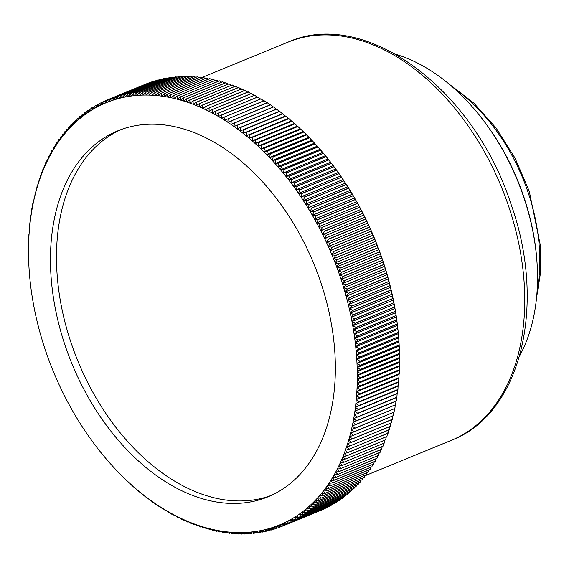 <?xml version="1.0" encoding="UTF-8"?>
<svg xmlns="http://www.w3.org/2000/svg" width="569" height="569" viewBox="0 0 569 569"><rect width="100%" height="100%" fill="white"/><g stroke="black" fill="none" stroke-linecap="round" stroke-linejoin="round"><path stroke-width="0.85" d="M271.036 495.499A197.799 130.863 67.7 0 1 71.438 343.875A197.799 130.863 67.7 0 1 120.806 129.668M320.404 281.292A197.799 130.863 67.7 0 1 268.042 496.801A197.799 130.863 67.7 0 1 65.407 346.35A197.799 130.863 67.7 0 1 117.762 130.849A197.799 130.863 67.7 0 1 320.404 281.292M383.862 264.436L383.286 262.089A228.233 150.998 -112.3 0 0 383.278 262.074L382.503 260.317A230.402 152.435 -112.3 0 0 382.468 260.218L381.884 257.921A228.233 150.998 67.7 0 1 382.233 258.952A228.233 150.998 67.7 0 1 383.278 262.074L341.066 279.407L344.658 280.531A230.402 152.435 67.7 0 1 344.686 280.631L383.89 264.535A230.402 152.435 -112.3 0 0 383.862 264.436L344.658 280.531M112.114 465.627L112.129 465.641A228.233 150.998 -112.3 0 0 114.902 468.643A228.233 150.998 -112.3 0 0 117.712 471.601L117.726 471.616A228.233 150.998 -112.3 0 0 120.55 474.503A228.233 150.998 -112.3 0 0 123.423 477.348A228.233 150.998 -112.3 0 0 126.311 480.122A228.233 150.998 -112.3 0 0 129.234 482.839L129.248 482.853A228.233 150.998 -112.3 0 0 132.172 485.492A228.233 150.998 -112.3 0 0 135.138 488.081A228.233 150.998 -112.3 0 0 138.125 490.606A228.233 150.998 -112.3 0 0 141.133 493.067A228.233 150.998 -112.3 0 0 144.156 495.457A228.233 150.998 -112.3 0 0 147.2 497.783L147.215 497.79A228.233 150.998 -112.3 0 0 150.266 500.037L150.28 500.044A228.233 150.998 -112.3 0 0 153.338 502.221L153.353 502.235A228.233 150.998 -112.3 0 0 156.432 504.34A228.233 150.998 -112.3 0 0 159.54 506.382L159.555 506.389A228.233 150.998 -112.3 0 0 162.656 508.352A228.233 150.998 -112.3 0 0 165.785 510.251A228.233 150.998 -112.3 0 0 168.922 512.079L168.936 512.086A228.233 150.998 -112.3 0 0 172.073 513.828A228.233 150.998 -112.3 0 0 175.231 515.507L175.245 515.514A228.233 150.998 -112.3 0 0 178.396 517.107L178.41 517.114A228.233 150.998 -112.3 0 0 181.561 518.629L181.575 518.636A228.233 150.998 -112.3 0 0 184.733 520.08L184.747 520.087A228.233 150.998 -112.3 0 0 187.912 521.453A228.233 150.998 -112.3 0 0 191.084 522.747L191.099 522.755A228.233 150.998 -112.3 0 0 194.264 523.964A228.233 150.998 -112.3 0 0 197.443 525.102A228.233 150.998 -112.3 0 0 200.615 526.161L200.637 526.161A228.233 150.998 -112.3 0 0 203.794 527.136A228.233 150.998 -112.3 0 0 206.96 528.039A228.233 150.998 -112.3 0 0 210.125 528.857A228.233 150.998 -112.3 0 0 213.283 529.597L213.297 529.597A228.233 150.998 -112.3 0 0 216.433 530.251L216.448 530.258A228.233 150.998 -112.3 0 0 219.57 530.827L219.584 530.834A228.233 150.998 -112.3 0 0 222.707 531.325L222.721 531.332A228.233 150.998 -112.3 0 0 225.822 531.745A228.233 150.998 -112.3 0 0 228.93 532.079L228.944 532.079A228.233 150.998 -112.3 0 0 232.024 532.328L232.038 532.328A228.233 150.998 -112.3 0 0 235.104 532.499A228.233 150.998 -112.3 0 0 238.169 532.584L238.183 532.584A228.233 150.998 -112.3 0 0 241.213 532.591A228.233 150.998 -112.3 0 0 244.243 532.52A228.233 150.998 -112.3 0 0 247.252 532.364A228.233 150.998 -112.3 0 0 250.239 532.122A228.233 150.998 -112.3 0 0 253.212 531.802L253.226 531.802A228.233 150.998 -112.3 0 0 256.157 531.403A228.233 150.998 -112.3 0 0 259.08 530.92A228.233 150.998 -112.3 0 0 261.975 530.358A228.233 150.998 -112.3 0 0 264.841 529.711L264.855 529.711A228.233 150.998 -112.3 0 0 267.686 528.985L267.7 528.985A228.233 150.998 -112.3 0 0 270.503 528.181L270.517 528.174A228.233 150.998 -112.3 0 0 273.291 527.292A228.233 150.998 -112.3 0 0 276.05 526.325L276.065 526.325A228.233 150.998 -112.3 0 0 278.774 525.279A228.233 150.998 -112.3 0 0 281.47 524.156A228.233 150.998 -112.3 0 0 284.13 522.954A228.233 150.998 -112.3 0 0 286.755 521.673L286.769 521.666A228.233 150.998 -112.3 0 0 289.351 520.315L289.358 520.308A228.233 150.998 -112.3 0 0 291.904 518.878L291.918 518.871A228.233 150.998 -112.3 0 0 294.422 517.37A228.233 150.998 -112.3 0 0 296.904 515.777A228.233 150.998 -112.3 0 0 299.344 514.113L299.358 514.106A228.233 150.998 -112.3 0 0 301.748 512.377A228.233 150.998 -112.3 0 0 304.109 510.564L304.123 510.557A228.233 150.998 -112.3 0 0 306.428 508.679L306.442 508.665A228.233 150.998 -112.3 0 0 308.704 506.716L308.718 506.709A228.233 150.998 -112.3 0 0 310.937 504.689L310.951 504.675A228.233 150.998 -112.3 0 0 313.128 502.583A228.233 150.998 -112.3 0 0 315.276 500.407L315.283 500.4A228.233 150.998 -112.3 0 0 317.374 498.167L317.381 498.152A228.233 150.998 -112.3 0 0 319.429 495.855A228.233 150.998 -112.3 0 0 321.435 493.472A228.233 150.998 -112.3 0 0 323.391 491.026A228.233 150.998 -112.3 0 0 325.297 488.515L325.312 488.501A228.233 150.998 -112.3 0 0 327.161 485.933A228.233 150.998 -112.3 0 0 328.967 483.294L328.974 483.28A228.233 150.998 -112.3 0 0 330.724 480.585L330.731 480.57A228.233 150.998 -112.3 0 0 332.431 477.818A228.233 150.998 -112.3 0 0 334.088 474.987L334.095 474.973A228.233 150.998 -112.3 0 0 335.689 472.092L335.696 472.085A228.233 150.998 -112.3 0 0 337.239 469.148A228.233 150.998 -112.3 0 0 338.733 466.139L338.74 466.125A228.233 150.998 -112.3 0 0 340.17 463.074L340.177 463.059A228.233 150.998 -112.3 0 0 341.556 459.951L341.564 459.937A228.233 150.998 -112.3 0 0 342.887 456.779A228.233 150.998 -112.3 0 0 344.16 453.55L344.167 453.536A228.233 150.998 -112.3 0 0 345.376 450.271A228.233 150.998 -112.3 0 0 346.535 446.942L346.542 446.921A228.233 150.998 -112.3 0 0 347.638 443.557L347.645 443.543A228.233 150.998 -112.3 0 0 348.683 440.129A228.233 150.998 -112.3 0 0 349.672 436.651A228.233 150.998 -112.3 0 0 350.596 433.13A228.233 150.998 -112.3 0 0 351.464 429.559A228.233 150.998 -112.3 0 0 352.275 425.953L352.282 425.932A228.233 150.998 -112.3 0 0 353.022 422.298L353.029 422.283A228.233 150.998 -112.3 0 0 353.712 418.606L353.719 418.585A228.233 150.998 -112.3 0 0 354.345 414.872A228.233 150.998 -112.3 0 0 354.914 411.103L354.914 411.081A228.233 150.998 -112.3 0 0 355.426 407.297L355.426 407.276A228.233 150.998 -112.3 0 0 355.874 403.457L355.874 403.435A228.233 150.998 -112.3 0 0 356.258 399.58L356.258 399.559A228.233 150.998 -112.3 0 0 356.585 395.675A228.233 150.998 -112.3 0 0 356.848 391.735L356.855 391.714A228.233 150.998 -112.3 0 0 357.055 387.766L357.055 387.752A228.233 150.998 -112.3 0 0 357.197 383.776L357.197 383.755A228.233 150.998 -112.3 0 0 357.282 379.751A228.233 150.998 -112.3 0 0 357.296 375.711L357.296 375.689A228.233 150.998 -112.3 0 0 357.254 371.642A228.233 150.998 -112.3 0 0 357.154 367.553A228.233 150.998 -112.3 0 0 356.991 363.442L356.991 363.42A228.233 150.998 -112.3 0 0 356.763 359.316L356.763 359.295A228.233 150.998 -112.3 0 0 356.478 355.17A228.233 150.998 -112.3 0 0 356.13 351.009A228.233 150.998 -112.3 0 0 355.717 346.834L355.717 346.813A228.233 150.998 -112.3 0 0 355.248 342.645L355.248 342.623A228.233 150.998 -112.3 0 0 354.722 338.448L354.715 338.427A228.233 150.998 -112.3 0 0 354.124 334.238L354.124 334.223A228.233 150.998 -112.3 0 0 353.477 330.027L353.47 330.006A228.233 150.998 -112.3 0 0 352.766 325.802L352.759 325.788A228.233 150.998 -112.3 0 0 351.991 321.577L351.991 321.563A228.233 150.998 -112.3 0 0 351.165 317.353L351.158 317.331A228.233 150.998 -112.3 0 0 350.269 313.121L350.269 313.099A228.233 150.998 -112.3 0 0 349.323 308.896L349.316 308.875A228.233 150.998 -112.3 0 0 348.313 304.664L348.313 304.643A228.233 150.998 -112.3 0 0 347.254 300.439L347.246 300.425A228.233 150.998 -112.3 0 0 346.13 296.221L346.123 296.2A228.233 150.998 -112.3 0 0 344.949 292.011A228.233 150.998 -112.3 0 0 343.712 287.807L343.704 287.786A228.233 150.998 -112.3 0 0 342.417 283.611L342.41 283.59A228.233 150.998 -112.3 0 0 341.066 279.429A228.233 150.998 -112.3 0 0 339.665 275.261A228.233 150.998 -112.3 0 0 338.206 271.1A228.233 150.998 -112.3 0 0 336.692 266.961L336.684 266.946A228.233 150.998 -112.3 0 0 335.127 262.842L335.12 262.821A228.233 150.998 -112.3 0 0 333.505 258.739L333.498 258.717A228.233 150.998 -112.3 0 0 331.827 254.656L331.819 254.635A228.233 150.998 -112.3 0 0 330.105 250.595L330.098 250.573A228.233 150.998 -112.3 0 0 328.327 246.555A228.233 150.998 -112.3 0 0 326.499 242.543A228.233 150.998 -112.3 0 0 324.622 238.56A228.233 150.998 -112.3 0 0 322.701 234.599L322.687 234.584A228.233 150.998 -112.3 0 0 320.724 230.673L320.717 230.658A228.233 150.998 -112.3 0 0 318.704 226.775L318.69 226.761A228.233 150.998 -112.3 0 0 316.634 222.913L316.62 222.899A228.233 150.998 -112.3 0 0 314.515 219.086L314.508 219.065A228.233 150.998 -112.3 0 0 312.353 215.288L312.345 215.274A228.233 150.998 -112.3 0 0 310.148 211.533A228.233 150.998 -112.3 0 0 307.9 207.813L307.886 207.799A228.233 150.998 -112.3 0 0 305.61 204.136L305.596 204.115A228.233 150.998 -112.3 0 0 303.27 200.494L303.263 200.48A228.233 150.998 -112.3 0 0 300.894 196.895L300.887 196.881A228.233 150.998 -112.3 0 0 298.476 193.346L298.469 193.332A228.233 150.998 -112.3 0 0 296.022 189.84A228.233 150.998 -112.3 0 0 293.526 186.376L293.519 186.362A228.233 150.998 -112.3 0 0 290.994 182.962L290.987 182.948A228.233 150.998 -112.3 0 0 288.426 179.598A228.233 150.998 -112.3 0 0 285.823 176.283A228.233 150.998 -112.3 0 0 283.184 173.019A228.233 150.998 -112.3 0 0 280.51 169.811A228.233 150.998 -112.3 0 0 277.807 166.653L277.793 166.639A228.233 150.998 -112.3 0 0 275.069 163.552L275.055 163.538A228.233 150.998 -112.3 0 0 272.302 160.508A228.233 150.998 -112.3 0 0 269.507 157.513A228.233 150.998 -112.3 0 0 266.676 154.583L266.662 154.576A228.233 150.998 -112.3 0 0 263.824 151.717L263.81 151.703A228.233 150.998 -112.3 0 0 260.943 148.907L260.929 148.893A228.233 150.998 -112.3 0 0 258.034 146.155A228.233 150.998 -112.3 0 0 255.104 143.473A228.233 150.998 -112.3 0 0 252.152 140.849L252.138 140.842A228.233 150.998 -112.3 0 0 249.179 138.295L249.165 138.281A228.233 150.998 -112.3 0 0 246.185 135.799L246.171 135.792A228.233 150.998 -112.3 0 0 243.162 133.374L243.148 133.366A228.233 150.998 -112.3 0 0 240.132 131.019A228.233 150.998 -112.3 0 0 237.074 128.729A228.233 150.998 -112.3 0 0 234.008 126.51A228.233 150.998 -112.3 0 0 230.922 124.362A228.233 150.998 -112.3 0 0 227.82 122.278A228.233 150.998 -112.3 0 0 224.712 120.272L224.698 120.265A228.233 150.998 -112.3 0 0 221.59 118.338L221.576 118.331A228.233 150.998 -112.3 0 0 218.453 116.474L218.439 116.467A228.233 150.998 -112.3 0 0 215.31 114.689A228.233 150.998 -112.3 0 0 212.159 112.975L212.145 112.968A228.233 150.998 -112.3 0 0 208.994 111.332L208.979 111.325A228.233 150.998 -112.3 0 0 205.829 109.767L205.814 109.76A228.233 150.998 -112.3 0 0 202.664 108.281L202.642 108.274A228.233 150.998 -112.3 0 0 199.484 106.872A228.233 150.998 -112.3 0 0 196.312 105.542A228.233 150.998 -112.3 0 0 193.133 104.283L193.119 104.276A228.233 150.998 -112.3 0 0 189.954 103.11A228.233 150.998 -112.3 0 0 186.774 102.007A228.233 150.998 -112.3 0 0 183.602 100.99L183.588 100.983A228.233 150.998 -112.3 0 0 180.43 100.052L180.416 100.044A228.233 150.998 -112.3 0 0 177.265 99.191L177.251 99.191A228.233 150.998 -112.3 0 0 174.1 98.416L174.086 98.409A228.233 150.998 -112.3 0 0 170.949 97.712A228.233 150.998 -112.3 0 0 167.805 97.1L167.791 97.093A228.233 150.998 -112.3 0 0 164.669 96.559A228.233 150.998 -112.3 0 0 161.539 96.104A228.233 150.998 -112.3 0 0 158.431 95.727A228.233 150.998 -112.3 0 0 155.33 95.436L155.316 95.436A228.233 150.998 -112.3 0 0 152.243 95.222A228.233 150.998 -112.3 0 0 149.17 95.094L149.156 95.094A228.233 150.998 -112.3 0 0 146.112 95.051L146.098 95.051A228.233 150.998 -112.3 0 0 143.075 95.08A228.233 150.998 -112.3 0 0 140.059 95.201A228.233 150.998 -112.3 0 0 137.058 95.393L137.044 95.4A228.233 150.998 -112.3 0 0 134.078 95.677A228.233 150.998 -112.3 0 0 131.119 96.033L131.105 96.04A228.233 150.998 -112.3 0 0 128.189 96.474L128.174 96.481A228.233 150.998 -112.3 0 0 125.28 97L125.265 97A228.233 150.998 -112.3 0 0 122.392 97.605L122.378 97.605A228.233 150.998 -112.3 0 0 119.54 98.288A228.233 150.998 -112.3 0 0 116.709 99.056L116.695 99.063A228.233 150.998 -112.3 0 0 113.907 99.902A228.233 150.998 -112.3 0 0 111.133 100.827A228.233 150.998 -112.3 0 0 108.387 101.83L108.38 101.837A228.233 150.998 -112.3 0 0 105.678 102.918L105.67 102.925A228.233 150.998 -112.3 0 0 103.003 104.084A228.233 150.998 -112.3 0 0 100.357 105.322A228.233 150.998 -112.3 0 0 97.747 106.645L97.74 106.652A228.233 150.998 -112.3 0 0 95.172 108.039A228.233 150.998 -112.3 0 0 92.64 109.518A228.233 150.998 -112.3 0 0 90.137 111.069L90.13 111.076A228.233 150.998 -112.3 0 0 87.676 112.69A228.233 150.998 -112.3 0 0 85.258 114.39A228.233 150.998 -112.3 0 0 82.875 116.168A228.233 150.998 -112.3 0 0 80.535 118.018L80.521 118.025A228.233 150.998 -112.3 0 0 78.23 119.945A228.233 150.998 -112.3 0 0 75.976 121.937A228.233 150.998 -112.3 0 0 73.764 124.006A228.233 150.998 -112.3 0 0 71.602 126.14A228.233 150.998 -112.3 0 0 69.475 128.352L69.468 128.359A228.233 150.998 -112.3 0 0 67.398 130.628L67.391 130.642A228.233 150.998 -112.3 0 0 65.371 132.975L65.364 132.99A228.233 150.998 -112.3 0 0 63.387 135.386A228.233 150.998 -112.3 0 0 61.459 137.869A228.233 150.998 -112.3 0 0 59.574 140.415L59.56 140.429A228.233 150.998 -112.3 0 0 57.739 143.025L57.732 143.039A228.233 150.998 -112.3 0 0 55.954 145.7A228.233 150.998 -112.3 0 0 54.219 148.438L54.211 148.452A228.233 150.998 -112.3 0 0 52.54 151.24A228.233 150.998 -112.3 0 0 50.911 154.099L50.904 154.114A228.233 150.998 -112.3 0 0 49.339 157.023L49.332 157.037A228.233 150.998 -112.3 0 0 47.817 159.996L47.81 160.01A228.233 150.998 -112.3 0 0 46.345 163.033L46.345 163.047A228.233 150.998 -112.3 0 0 44.937 166.127L44.93 166.141A228.233 150.998 -112.3 0 0 43.578 169.278A228.233 150.998 -112.3 0 0 42.277 172.478A228.233 150.998 -112.3 0 0 41.032 175.729L41.025 175.75A228.233 150.998 -112.3 0 0 39.844 179.036L39.837 179.05A228.233 150.998 -112.3 0 0 38.713 182.393L38.706 182.407A228.233 150.998 -112.3 0 0 37.639 185.8A228.233 150.998 -112.3 0 0 36.622 189.249A228.233 150.998 -112.3 0 0 35.669 192.756L35.662 192.77A228.233 150.998 -112.3 0 0 34.766 196.298A228.233 150.998 -112.3 0 0 33.927 199.89A228.233 150.998 -112.3 0 0 33.151 203.517A228.233 150.998 -112.3 0 0 32.426 207.194L32.426 207.208A228.233 150.998 -112.3 0 0 31.772 210.907A228.233 150.998 -112.3 0 0 31.167 214.655L31.167 214.677A228.233 150.998 -112.3 0 0 30.634 218.446A228.233 150.998 -112.3 0 0 30.15 222.266L30.15 222.287A228.233 150.998 -112.3 0 0 29.73 226.128A228.233 150.998 -112.3 0 0 29.375 230.018L29.375 230.04A228.233 150.998 -112.3 0 0 29.083 233.937L29.076 233.959A228.233 150.998 -112.3 0 0 28.848 237.892L28.848 237.913A228.233 150.998 -112.3 0 0 28.67 241.875L28.67 241.889A228.233 150.998 -112.3 0 0 28.564 245.879L28.564 245.9A228.233 150.998 -112.3 0 0 28.507 249.912L28.507 249.933A228.233 150.998 -112.3 0 0 28.521 253.973A228.233 150.998 -112.3 0 0 28.592 258.049L28.592 258.07A228.233 150.998 -112.3 0 0 28.727 262.153A228.233 150.998 -112.3 0 0 28.855 265.047A228.233 150.998 -112.3 0 0 28.919 266.271L28.927 266.285A228.233 150.998 -112.3 0 0 29.175 270.403L29.183 270.424A228.233 150.998 -112.3 0 0 29.496 274.557L29.496 274.578A228.233 150.998 -112.3 0 0 29.873 278.725A228.233 150.998 -112.3 0 0 30.313 282.907L30.321 282.928A228.233 150.998 -112.3 0 0 30.818 287.103L30.818 287.117A228.233 150.998 -112.3 0 0 31.373 291.307L31.38 291.321A228.233 150.998 -112.3 0 0 31.999 295.517A228.233 150.998 -112.3 0 0 32.682 299.735L32.682 299.749A228.233 150.998 -112.3 0 0 33.422 303.953L33.422 303.974A228.233 150.998 -112.3 0 0 34.218 308.185A228.233 150.998 -112.3 0 0 35.079 312.409L35.086 312.431A228.233 150.998 -112.3 0 0 36.003 316.641A228.233 150.998 -112.3 0 0 36.978 320.866A228.233 150.998 -112.3 0 0 38.016 325.098A228.233 150.998 -112.3 0 0 39.112 329.316L39.112 329.337A228.233 150.998 -112.3 0 0 40.264 333.534A228.233 150.998 -112.3 0 0 41.473 337.744L41.473 337.758A228.233 150.998 -112.3 0 0 42.732 341.941L42.739 341.962A228.233 150.998 -112.3 0 0 44.055 346.13L44.062 346.151A228.233 150.998 -112.3 0 0 45.435 350.305L45.442 350.326A228.233 150.998 -112.3 0 0 45.79 351.358A228.233 150.998 -112.3 0 0 46.864 354.473A228.233 150.998 -112.3 0 0 48.351 358.619L48.358 358.634A228.233 150.998 -112.3 0 0 49.894 362.752L49.901 362.766A228.233 150.998 -112.3 0 0 51.487 366.863L51.495 366.884A228.233 150.998 -112.3 0 0 53.13 370.952L53.145 370.974A228.233 150.998 -112.3 0 0 54.83 375.028A228.233 150.998 -112.3 0 0 56.587 379.075L56.594 379.096A228.233 150.998 -112.3 0 0 58.387 383.101A228.233 150.998 -112.3 0 0 60.236 387.098L60.25 387.119A228.233 150.998 -112.3 0 0 62.142 391.074L62.149 391.088A228.233 150.998 -112.3 0 0 64.091 395.014A228.233 150.998 -112.3 0 0 66.089 398.926L66.096 398.947A228.233 150.998 -112.3 0 0 68.138 402.809A228.233 150.998 -112.3 0 0 70.229 406.65A228.233 150.998 -112.3 0 0 72.363 410.462L72.377 410.484A228.233 150.998 -112.3 0 0 74.546 414.239L74.56 414.26A228.233 150.998 -112.3 0 0 76.779 417.98L76.787 417.995A228.233 150.998 -112.3 0 0 79.048 421.679L79.063 421.7A228.233 150.998 -112.3 0 0 81.36 425.342L81.374 425.356A228.233 150.998 -112.3 0 0 83.721 428.955L83.728 428.976A228.233 150.998 -112.3 0 0 86.111 432.532L86.125 432.547A228.233 150.998 -112.3 0 0 88.551 436.06A228.233 150.998 -112.3 0 0 91.026 439.545A228.233 150.998 -112.3 0 0 93.536 442.988L93.551 443.002A228.233 150.998 -112.3 0 0 96.09 446.373A228.233 150.998 -112.3 0 0 98.679 449.716A228.233 150.998 -112.3 0 0 101.296 453.002L101.31 453.016A228.233 150.998 -112.3 0 0 103.956 456.238L103.963 456.253A228.233 150.998 -112.3 0 0 106.645 459.425A228.233 150.998 -112.3 0 0 109.362 462.554L109.376 462.569A228.233 150.998 -112.3 0 0 110.486 463.813A228.233 150.998 -112.3 0 0 112.114 465.627L111.503 464.951A230.402 152.435 67.7 0 1 111.439 464.88L110.486 463.813M471.168 105.528L471.886 106.339A182.585 120.799 67.7 0 1 523.644 196.305A182.585 120.799 67.7 0 1 537.186 265.36L537.243 266.441A184.761 122.235 -112.3 0 0 523.537 196.568A184.761 122.235 -112.3 0 0 471.168 105.528A184.761 122.235 -112.3 0 0 395.924 54.361M519.682 355.725A184.761 122.235 -112.3 0 0 537.243 266.441M117.712 471.601L117.122 471.047A230.402 152.435 67.7 0 1 117.05 470.976L114.298 468.031A230.402 152.435 67.7 0 1 114.227 467.953L112.129 465.641M129.234 482.839L128.701 482.505A230.402 152.435 67.7 0 1 128.63 482.441L125.763 479.731A230.402 152.435 67.7 0 1 125.692 479.667L122.854 476.9A230.402 152.435 67.7 0 1 122.79 476.829L119.974 473.998A230.402 152.435 67.7 0 1 119.91 473.934L117.726 471.616M147.2 497.783L146.781 497.783A230.402 152.435 67.7 0 1 146.702 497.726L143.715 495.407A230.402 152.435 67.7 0 1 143.644 495.35L140.671 492.96A230.402 152.435 67.7 0 1 140.593 492.896L137.641 490.442A230.402 152.435 67.7 0 1 137.57 490.386L134.64 487.861A230.402 152.435 67.7 0 1 134.569 487.804L131.659 485.215A230.402 152.435 67.7 0 1 131.588 485.151L129.248 482.853M150.266 500.037L149.86 500.094A230.402 152.435 67.7 0 1 149.789 500.037L147.215 497.79M153.338 502.221L152.961 502.335A230.402 152.435 67.7 0 1 152.883 502.285L150.28 500.044M156.077 504.504L156.447 504.347L156.077 504.504A230.402 152.435 67.7 0 1 155.998 504.454L153.353 502.235M159.612 506.438L159.206 506.602A230.402 152.435 67.7 0 1 159.128 506.552L156.447 504.347M162.784 508.451L162.343 508.629A230.402 152.435 67.7 0 1 162.272 508.579L159.555 506.389M165.963 510.386L165.501 510.578A230.402 152.435 67.7 0 1 165.423 510.535L162.67 508.359L162.343 508.629M169.164 512.256L168.666 512.463A230.402 152.435 67.7 0 1 168.588 512.413L165.799 510.258L165.501 510.578M172.371 514.049L171.838 514.262A230.402 152.435 67.7 0 1 171.76 514.22L168.936 512.086M175.586 515.763L175.017 515.991A230.402 152.435 67.7 0 1 174.946 515.955L172.087 513.835L171.838 514.262M178.808 517.399L178.211 517.648A230.402 152.435 67.7 0 1 178.133 517.612L175.245 515.514M182.044 518.964L181.404 519.227A230.402 152.435 67.7 0 1 181.326 519.191L178.41 517.114M185.281 520.45L184.605 520.727A230.402 152.435 67.7 0 1 184.534 520.692L181.575 518.636M188.524 521.858L187.813 522.15A230.402 152.435 67.7 0 1 187.734 522.114L184.747 520.087M191.767 523.181L191.02 523.494A230.402 152.435 67.7 0 1 190.942 523.459L187.926 521.46L187.813 522.15M195.018 524.433L194.228 524.76A230.402 152.435 67.7 0 1 194.15 524.732L191.099 522.755M198.261 525.607L197.436 525.948A230.402 152.435 67.7 0 1 197.358 525.92L194.278 523.971L194.228 524.76M201.511 526.695L200.644 527.05A230.402 152.435 67.7 0 1 200.565 527.029L197.457 525.102L197.436 525.948M204.762 527.705L203.844 528.082A230.402 152.435 67.7 0 1 203.773 528.053L200.637 526.161M208.005 528.637L207.052 529.028A230.402 152.435 67.7 0 1 206.974 529.006L203.809 527.143L203.844 528.082M211.248 529.483L210.246 529.895A230.402 152.435 67.7 0 1 210.167 529.874L206.974 528.039L207.052 529.028M214.485 530.244L213.439 530.678A230.402 152.435 67.7 0 1 213.361 530.664L210.139 528.857L210.246 529.895M217.721 530.934L216.618 531.382A230.402 152.435 67.7 0 1 216.54 531.368L213.297 529.597M220.943 531.531L219.798 532.008A230.402 152.435 67.7 0 1 219.719 531.994L216.448 530.258M224.158 532.051L222.963 532.548A230.402 152.435 67.7 0 1 222.884 532.534L219.584 530.834M227.365 532.492L226.113 533.004A230.402 152.435 67.7 0 1 226.042 532.997L222.721 531.332M230.566 532.847L229.257 533.381A230.402 152.435 67.7 0 1 229.186 533.373L225.836 531.745L226.113 533.004M233.752 533.117L232.387 533.679A230.402 152.435 67.7 0 1 232.316 533.672L228.944 532.079M236.932 533.302L235.509 533.886A230.402 152.435 67.7 0 1 235.431 533.886L232.038 532.328M240.09 533.409L238.61 534.021A230.402 152.435 67.7 0 1 238.532 534.014L235.118 532.499L235.509 533.886M243.233 533.43L241.69 534.063A230.402 152.435 67.7 0 1 241.619 534.063L238.183 532.584M246.37 533.366L244.755 534.028A230.402 152.435 67.7 0 1 244.684 534.028L241.228 532.591L241.69 534.063M249.485 533.224L247.807 533.914A230.402 152.435 67.7 0 1 247.735 533.914L244.257 532.52L244.755 534.028M252.579 532.989L250.829 533.708A230.402 152.435 67.7 0 1 250.758 533.715L247.266 532.364L247.807 533.914M255.659 532.676L253.838 533.43A230.402 152.435 67.7 0 1 253.767 533.438L250.253 532.122L250.829 533.708M258.717 532.285L256.825 533.061A230.402 152.435 67.7 0 1 256.754 533.075L253.226 531.802M261.761 531.802L259.784 532.612A230.402 152.435 67.7 0 1 259.713 532.627L256.171 531.403L256.825 533.061M264.777 531.24L262.722 532.086A230.402 152.435 67.7 0 1 262.65 532.1L259.087 530.92L259.784 532.612M267.771 530.593L265.631 531.474A230.402 152.435 67.7 0 1 265.567 531.489L261.989 530.351L262.722 532.086M270.744 529.867L268.518 530.785A230.402 152.435 67.7 0 1 268.447 530.799L264.855 529.711M273.696 529.056L271.377 530.009A230.402 152.435 67.7 0 1 271.306 530.024L267.7 528.985M276.619 528.16L274.201 529.149A230.402 152.435 67.7 0 1 274.137 529.17L270.517 528.174M279.521 527.179L277.003 528.217A230.402 152.435 67.7 0 1 276.932 528.238L273.305 527.292L274.201 529.149M282.395 526.119L279.77 527.2A230.402 152.435 67.7 0 1 279.699 527.228L276.065 526.325M321.705 510.002A230.402 152.435 -112.3 0 1 321.641 510.03L282.437 526.133A230.402 152.435 67.7 0 0 282.501 526.105L321.755 509.924M324.408 508.828A230.402 152.435 -112.3 0 1 324.344 508.857L285.14 524.959A230.402 152.435 67.7 0 0 285.204 524.931L324.529 508.622M327.075 507.576A230.402 152.435 -112.3 0 1 327.011 507.605L287.814 523.7A230.402 152.435 67.7 0 0 287.878 523.672L327.267 507.249M329.707 506.239A230.402 152.435 -112.3 0 1 329.65 506.275L290.446 522.37A230.402 152.435 67.7 0 0 290.51 522.342L329.963 505.805M332.31 504.831A230.402 152.435 -112.3 0 1 332.246 504.867L293.042 520.962A230.402 152.435 67.7 0 0 293.106 520.927L332.31 504.831L332.616 504.276M334.871 503.337A230.402 152.435 -112.3 0 1 334.807 503.373L295.61 519.476A230.402 152.435 67.7 0 0 295.667 519.44L334.871 503.337L335.226 502.676M337.396 501.773A230.402 152.435 -112.3 0 1 337.332 501.815L298.128 517.911A230.402 152.435 67.7 0 0 298.192 517.868L337.396 501.773L337.794 501.005M339.878 500.13A230.402 152.435 -112.3 0 1 339.814 500.172L300.617 516.268A230.402 152.435 67.7 0 0 300.674 516.225L339.878 500.13L340.319 499.255M342.325 498.408A230.402 152.435 -112.3 0 1 342.261 498.451L303.064 514.554A230.402 152.435 67.7 0 0 303.121 514.511L342.325 498.408L342.801 497.427M344.729 496.616A230.402 152.435 -112.3 0 1 344.665 496.659L305.468 512.761A230.402 152.435 67.7 0 0 305.525 512.719L344.729 496.616L345.241 495.528M347.09 494.746A230.402 152.435 -112.3 0 1 347.033 494.795L307.829 510.891A230.402 152.435 67.7 0 0 307.886 510.848L347.09 494.746L347.631 493.558M349.409 492.804A230.402 152.435 -112.3 0 1 349.352 492.854L310.148 508.949A230.402 152.435 67.7 0 0 310.205 508.906L349.409 492.804L349.978 491.516M351.685 490.791A230.402 152.435 -112.3 0 1 351.628 490.841L312.431 506.936A230.402 152.435 67.7 0 0 312.481 506.887L351.685 490.791L352.282 489.404M353.918 488.7A230.402 152.435 -112.3 0 1 353.861 488.757L314.664 504.852A230.402 152.435 67.7 0 0 314.714 504.803L353.918 488.7L354.53 487.22M356.102 486.545A230.402 152.435 -112.3 0 1 356.052 486.595L316.848 502.697A230.402 152.435 67.7 0 0 316.905 502.64L356.102 486.545L356.735 484.966M358.25 484.311A230.402 152.435 -112.3 0 1 358.193 484.368L318.996 500.464A230.402 152.435 67.7 0 0 319.045 500.414L358.25 484.311L358.89 482.64M360.341 482.014A230.402 152.435 -112.3 0 1 360.291 482.071L321.087 498.167A230.402 152.435 67.7 0 0 321.136 498.11L360.341 482.014L361.002 480.25M362.389 479.646A230.402 152.435 -112.3 0 1 362.339 479.703L323.142 495.798A230.402 152.435 67.7 0 0 323.185 495.741L362.389 479.646L363.058 477.789M364.388 477.206A230.402 152.435 -112.3 0 1 364.345 477.263L325.141 493.366A230.402 152.435 67.7 0 0 325.191 493.302L364.388 477.206L365.063 475.264M366.344 474.702A230.402 152.435 -112.3 0 1 366.294 474.759L327.09 490.862A230.402 152.435 67.7 0 0 327.139 490.798L366.344 474.702L367.019 472.675M368.243 472.128A230.402 152.435 -112.3 0 1 368.193 472.192L328.996 488.287A230.402 152.435 67.7 0 0 329.038 488.223L368.243 472.128L368.918 470.015M370.092 469.489A230.402 152.435 -112.3 0 1 370.049 469.553L330.845 485.656A230.402 152.435 67.7 0 0 330.888 485.592L370.092 469.489L370.775 467.298M371.891 466.793A230.402 152.435 -112.3 0 1 371.849 466.857L332.645 482.953A230.402 152.435 67.7 0 0 332.687 482.889L371.891 466.793L372.567 464.517M373.641 464.027A230.402 152.435 -112.3 0 1 373.598 464.091L334.394 480.193A230.402 152.435 67.7 0 0 334.437 480.122L373.641 464.027L374.31 461.672M375.334 461.196A230.402 152.435 -112.3 0 1 375.298 461.267L336.094 477.363A230.402 152.435 67.7 0 0 336.137 477.299L375.334 461.196L376.002 458.763M376.977 458.308A230.402 152.435 -112.3 0 1 376.941 458.379L337.737 474.475A230.402 152.435 67.7 0 0 337.78 474.411L376.977 458.308L377.638 455.797M378.57 455.364A230.402 152.435 -112.3 0 1 378.534 455.435L339.33 471.53A230.402 152.435 67.7 0 0 339.366 471.459L378.57 455.364L379.217 452.775M380.106 452.355A230.402 152.435 -112.3 0 1 380.071 452.426L340.867 468.522A230.402 152.435 67.7 0 0 340.902 468.451L380.106 452.355L380.739 449.695M381.586 449.29A230.402 152.435 -112.3 0 1 381.55 449.361L342.346 465.463A230.402 152.435 67.7 0 0 342.382 465.385L381.586 449.29L382.204 446.558M383.008 446.167A230.402 152.435 -112.3 0 1 382.98 446.238L343.776 462.341A230.402 152.435 67.7 0 0 343.811 462.263L383.008 446.167L383.613 443.365M384.381 442.988A230.402 152.435 -112.3 0 1 384.345 443.066L345.148 459.162A230.402 152.435 67.7 0 0 345.177 459.083L384.381 442.988L385.106 439.446M385.69 439.752A230.402 152.435 -112.3 0 1 385.661 439.83L346.457 455.933A230.402 152.435 67.7 0 0 346.493 455.854L385.69 439.752L386.379 436.217M386.948 436.466A230.402 152.435 -112.3 0 1 386.92 436.544L347.716 452.647A230.402 152.435 67.7 0 0 347.744 452.568L386.948 436.466L387.596 432.931M388.15 433.13A230.402 152.435 -112.3 0 1 388.122 433.208L348.918 449.311A230.402 152.435 67.7 0 0 348.946 449.226L388.15 433.13L388.755 429.602M389.288 429.737A230.402 152.435 -112.3 0 1 389.26 429.823L350.063 445.918A230.402 152.435 67.7 0 0 350.084 445.84L389.288 429.737L389.857 426.224M390.37 426.302A230.402 152.435 -112.3 0 1 390.348 426.387L351.144 442.483A230.402 152.435 67.7 0 0 351.173 442.398L390.37 426.302L390.903 422.788M391.394 422.817A230.402 152.435 -112.3 0 1 391.372 422.895L352.168 438.998A230.402 152.435 67.7 0 0 352.197 438.912L391.394 422.817L391.885 419.317M392.361 419.282A230.402 152.435 -112.3 0 1 392.34 419.367L353.136 435.463A230.402 152.435 67.7 0 0 353.157 435.377L392.361 419.282L392.816 415.79M393.264 415.697A230.402 152.435 -112.3 0 1 393.243 415.79L354.046 431.885A230.402 152.435 67.7 0 0 354.067 431.8L393.264 415.697L393.684 412.226M394.111 412.077A230.402 152.435 -112.3 0 1 394.097 412.162L354.892 428.265A230.402 152.435 67.7 0 0 354.914 428.173L394.111 412.077L394.495 408.613M394.9 408.407A230.402 152.435 -112.3 0 1 394.879 408.499L355.682 424.595A230.402 152.435 67.7 0 0 355.696 424.51L394.9 408.407L395.242 404.964A228.233 150.998 -112.3 0 0 395.249 404.943L353.022 422.298L355.696 424.51M395.626 404.701A230.402 152.435 -112.3 0 1 395.611 404.787L356.407 420.889A230.402 152.435 67.7 0 0 356.422 420.797L395.626 404.701L395.932 401.266A228.233 150.998 -112.3 0 0 395.939 401.252L353.719 418.585L396.273 401.045A230.402 152.435 -112.3 0 0 396.294 400.953L357.09 417.049A230.402 152.435 67.7 0 1 357.076 417.141M396.899 397.162A230.402 152.435 -112.3 0 1 396.885 397.254L357.681 413.357A230.402 152.435 67.7 0 0 357.695 413.265L396.899 397.162L397.134 393.762A228.233 150.998 -112.3 0 0 397.134 393.748L354.914 411.103L357.695 413.265M397.439 393.343A230.402 152.435 -112.3 0 1 397.425 393.428L358.228 409.531A230.402 152.435 67.7 0 0 358.235 409.438L397.439 393.343L397.639 389.957A228.233 150.998 -112.3 0 0 397.646 389.943L355.426 407.276L397.909 389.573A230.402 152.435 -112.3 0 0 397.923 389.481L358.719 405.576A230.402 152.435 67.7 0 1 358.712 405.669M398.343 385.583A230.402 152.435 -112.3 0 1 398.336 385.675L359.131 401.778A230.402 152.435 67.7 0 0 359.139 401.678L398.343 385.583L398.478 382.24A228.233 150.998 -112.3 0 0 398.478 382.226L356.258 399.58L359.139 401.678M398.705 381.657A230.402 152.435 -112.3 0 1 398.691 381.749L359.494 397.845A230.402 152.435 67.7 0 0 359.501 397.752L398.705 381.657L398.805 378.335A228.233 150.998 -112.3 0 0 398.805 378.321L356.585 395.654L359.501 397.752M398.997 377.695A230.402 152.435 -112.3 0 1 398.99 377.788L359.793 393.89A230.402 152.435 67.7 0 0 359.8 393.791L398.997 377.695L399.068 374.402A228.233 150.998 -112.3 0 0 399.068 374.381L356.855 391.714L360.028 389.9L399.232 373.797A230.402 152.435 -112.3 0 0 399.239 373.705L360.035 389.801A230.402 152.435 67.7 0 1 360.028 389.9M399.41 369.686A230.402 152.435 -112.3 0 1 399.41 369.779L360.205 385.882A230.402 152.435 67.7 0 0 360.205 385.782L399.41 369.686L399.417 366.436A228.233 150.998 -112.3 0 0 399.417 366.422L357.197 383.776L360.205 385.782M399.523 365.639A230.402 152.435 -112.3 0 1 399.523 365.739L360.319 381.835A230.402 152.435 67.7 0 0 360.319 381.735L399.523 365.639L399.495 362.417A228.233 150.998 -112.3 0 0 399.495 362.396L357.282 379.736L360.319 381.735M399.573 361.564A230.402 152.435 -112.3 0 1 399.573 361.664L360.369 377.766A230.402 152.435 67.7 0 0 360.369 377.667L399.573 361.564L399.516 358.37A228.233 150.998 -112.3 0 0 399.516 358.356L357.296 375.711L360.369 377.667M399.559 357.474A230.402 152.435 -112.3 0 1 399.559 357.567L360.362 373.669A230.402 152.435 67.7 0 0 360.355 373.57L399.559 357.474L399.474 354.302A228.233 150.998 -112.3 0 0 399.474 354.288L357.254 371.621L360.355 373.57M399.488 353.356A230.402 152.435 -112.3 0 1 399.488 353.456L360.284 369.551A230.402 152.435 67.7 0 0 360.284 369.452L399.488 353.356L399.374 350.212A228.233 150.998 -112.3 0 0 399.374 350.198L357.154 367.531L360.284 369.452M399.353 349.217A230.402 152.435 -112.3 0 1 399.353 349.316L360.156 365.412A230.402 152.435 67.7 0 0 360.149 365.312L399.353 349.217L399.203 346.101A228.233 150.998 -112.3 0 0 399.203 346.087L356.991 363.442L360.149 365.312M399.154 345.056A230.402 152.435 -112.3 0 1 399.161 345.155L359.957 361.251A230.402 152.435 67.7 0 0 359.949 361.151L399.154 345.056L398.983 341.976A228.233 150.998 67.7 0 1 399.168 345.269L399.189 345.703M398.89 340.881A230.402 152.435 -112.3 0 1 398.897 340.98L359.7 357.076A230.402 152.435 67.7 0 0 359.693 356.976L398.89 340.881L398.691 337.83A228.233 150.998 67.7 0 1 398.983 341.955A228.233 150.998 -112.3 0 0 398.983 341.955L356.763 359.316L359.949 361.151M398.57 336.684A230.402 152.435 -112.3 0 1 398.577 336.784L359.38 352.887A230.402 152.435 67.7 0 0 359.366 352.78L398.57 336.684L398.343 333.669A228.233 150.998 67.7 0 1 398.691 337.808L356.478 355.148L359.693 356.976M398.186 332.474A230.402 152.435 -112.3 0 1 398.2 332.581L358.996 348.676A230.402 152.435 67.7 0 0 358.989 348.577L398.186 332.474L397.937 329.494A228.233 150.998 67.7 0 1 398.343 333.647L356.13 350.988L359.366 352.78M397.745 328.256A230.402 152.435 -112.3 0 1 397.752 328.356L358.555 344.458A230.402 152.435 67.7 0 0 358.541 344.352L397.745 328.256L397.468 325.312A228.233 150.998 67.7 0 1 397.937 329.472A228.233 150.998 -112.3 0 0 397.937 329.472L355.717 346.834L358.989 348.577M397.24 324.024A230.402 152.435 -112.3 0 1 397.247 324.124L358.05 340.226A230.402 152.435 67.7 0 0 358.036 340.12L397.24 324.024L396.934 321.108A228.233 150.998 67.7 0 1 397.461 325.29L355.248 342.623L358.05 340.226M396.671 319.778A230.402 152.435 -112.3 0 1 396.685 319.885L357.481 335.98A230.402 152.435 67.7 0 0 357.467 335.881L396.671 319.778L396.344 316.905A228.233 150.998 67.7 0 1 396.934 321.094A228.233 150.998 -112.3 0 0 396.934 321.094L354.722 338.448L358.036 340.12M396.038 315.532A230.402 152.435 -112.3 0 1 396.06 315.631L356.855 331.727A230.402 152.435 67.7 0 0 356.841 331.627L396.038 315.532L395.69 312.687A228.233 150.998 67.7 0 1 396.344 316.883A228.233 150.998 -112.3 0 0 396.344 316.883L354.124 334.238L357.467 335.881M395.355 311.271A230.402 152.435 -112.3 0 1 395.37 311.371L356.166 327.474A230.402 152.435 67.7 0 0 356.151 327.367L395.355 311.271L394.978 308.469A228.233 150.998 67.7 0 1 395.69 312.666L353.47 330.006L356.166 327.474M394.601 307.011A230.402 152.435 -112.3 0 1 394.623 307.111L355.419 323.206A230.402 152.435 67.7 0 0 355.405 323.107L394.601 307.011L394.21 304.244A228.233 150.998 67.7 0 1 394.978 308.448L352.759 325.788L355.419 323.206M393.791 302.744A230.402 152.435 -112.3 0 1 393.812 302.843L354.615 318.939A230.402 152.435 67.7 0 0 354.594 318.839L393.791 302.744L393.378 300.012A228.233 150.998 67.7 0 1 394.203 304.223A228.233 150.998 -112.3 0 0 394.203 304.223L351.991 321.577L355.405 323.107M392.923 298.469A230.402 152.435 -112.3 0 1 392.944 298.576L353.747 314.671A230.402 152.435 67.7 0 0 353.726 314.572L392.923 298.469L392.489 295.788A228.233 150.998 67.7 0 1 393.378 299.998A228.233 150.998 -112.3 0 0 393.378 299.998L351.165 317.353L354.594 318.839M391.998 294.201A230.402 152.435 -112.3 0 1 392.02 294.301L352.816 310.404A230.402 152.435 67.7 0 0 352.794 310.297L391.998 294.201L391.543 291.556A228.233 150.998 67.7 0 1 392.489 295.766A228.233 150.998 -112.3 0 0 392.489 295.766L350.269 313.121L353.726 314.572M391.01 289.934A230.402 152.435 -112.3 0 1 391.031 290.034L351.827 306.136A230.402 152.435 67.7 0 0 351.806 306.03L391.01 289.934L390.533 287.331A228.233 150.998 67.7 0 1 391.536 291.534A228.233 150.998 -112.3 0 0 391.536 291.534L349.323 308.896L352.794 310.297M389.964 285.666A230.402 152.435 -112.3 0 1 389.985 285.766L350.781 301.869A230.402 152.435 67.7 0 0 350.76 301.762L389.964 285.666L389.466 283.106A228.233 150.998 67.7 0 1 390.526 287.309L348.313 304.643L350.781 301.869M388.855 281.406A230.402 152.435 -112.3 0 1 388.883 281.506L349.679 297.608A230.402 152.435 67.7 0 0 349.651 297.502L388.855 281.406L388.343 278.888A228.233 150.998 67.7 0 1 389.466 283.085L347.246 300.425L349.679 297.608M387.695 277.153A230.402 152.435 -112.3 0 1 387.724 277.252L348.52 293.348A230.402 152.435 67.7 0 0 348.491 293.248L387.695 277.153L387.169 274.671A228.233 150.998 67.7 0 1 388.343 278.867A228.233 150.998 -112.3 0 0 388.343 278.867L346.13 296.221L349.651 297.502M386.472 272.9A230.402 152.435 -112.3 0 1 386.5 273.006L347.296 289.102A230.402 152.435 67.7 0 0 347.268 289.002L386.472 272.9L385.931 270.467A228.233 150.998 67.7 0 1 387.162 274.656L344.942 291.989L348.491 293.248M385.192 268.66A230.402 152.435 -112.3 0 1 385.227 268.76L346.023 284.863A230.402 152.435 67.7 0 0 345.995 284.763L385.192 268.66L384.637 266.278A228.233 150.998 67.7 0 1 385.924 270.453A228.233 150.998 -112.3 0 0 385.924 270.453L343.712 287.807L347.268 289.002M382.503 260.317L343.299 276.413A230.402 152.435 67.7 0 0 343.263 276.314L382.468 260.218M381.024 256.014A230.402 152.435 -112.3 0 1 381.059 256.114L341.855 272.21A230.402 152.435 67.7 0 0 341.82 272.11L381.024 256.014L380.419 253.767A228.233 150.998 67.7 0 1 381.877 257.899L339.657 275.24L343.263 276.314M379.516 251.825A230.402 152.435 -112.3 0 1 379.559 251.925L340.354 268.027A230.402 152.435 67.7 0 0 340.319 267.928L379.516 251.825L378.911 249.627A228.233 150.998 67.7 0 1 380.412 253.746L338.199 271.086L341.82 272.11M377.965 247.657A230.402 152.435 -112.3 0 1 378.001 247.757L338.797 263.852A230.402 152.435 67.7 0 0 338.761 263.753L377.965 247.657L377.339 245.502A228.233 150.998 67.7 0 1 378.904 249.606A228.233 150.998 -112.3 0 0 378.904 249.606L336.692 266.961L340.319 267.928M376.351 243.504A230.402 152.435 -112.3 0 1 376.394 243.603L337.189 259.699A230.402 152.435 67.7 0 0 337.154 259.599L376.351 243.504L375.718 241.398A228.233 150.998 67.7 0 1 377.332 245.481L335.12 262.821L337.189 259.699M374.686 239.371A230.402 152.435 -112.3 0 1 374.729 239.471L335.525 255.566A230.402 152.435 67.7 0 0 335.49 255.474L374.686 239.371L374.046 237.316A228.233 150.998 67.7 0 1 375.711 241.384A228.233 150.998 -112.3 0 0 375.711 241.384L333.505 258.739L337.154 259.599M372.972 235.26A230.402 152.435 -112.3 0 1 373.015 235.36L333.811 251.455A230.402 152.435 67.7 0 0 333.768 251.363L372.972 235.26L372.325 233.254A228.233 150.998 67.7 0 1 374.039 237.301A228.233 150.998 -112.3 0 0 374.039 237.301L331.827 254.656L335.49 255.474M371.208 231.178A230.402 152.435 -112.3 0 1 371.251 231.27L332.047 247.373A230.402 152.435 67.7 0 0 332.004 247.273L371.208 231.178L370.547 229.222A228.233 150.998 67.7 0 1 372.311 233.24L330.098 250.573L332.047 247.373M369.388 227.109A230.402 152.435 -112.3 0 1 369.43 227.209L330.226 243.304A230.402 152.435 67.7 0 0 330.184 243.212L369.388 227.109L368.719 225.21A228.233 150.998 67.7 0 1 370.54 229.2L328.32 246.541L332.004 247.273M367.517 223.076A230.402 152.435 -112.3 0 1 367.56 223.169L328.356 239.272A230.402 152.435 67.7 0 0 328.313 239.172L367.517 223.076L366.841 221.22A228.233 150.998 67.7 0 1 368.712 225.189L326.492 242.529L330.184 243.212M365.597 219.065A230.402 152.435 -112.3 0 1 365.639 219.165L326.442 235.26A230.402 152.435 67.7 0 0 326.393 235.168L365.597 219.065L364.914 217.266A228.233 150.998 67.7 0 1 366.834 221.206L324.615 238.539L328.313 239.172M363.627 215.089A230.402 152.435 -112.3 0 1 363.669 215.182L324.472 231.284A230.402 152.435 67.7 0 0 324.422 231.185L363.627 215.089L362.944 213.339A228.233 150.998 67.7 0 1 364.907 217.244A228.233 150.998 -112.3 0 0 364.907 217.244L322.701 234.599L326.393 235.168M361.607 211.135A230.402 152.435 -112.3 0 1 361.656 211.234L322.452 227.33A230.402 152.435 67.7 0 0 322.403 227.237L361.607 211.135L360.917 209.442A228.233 150.998 67.7 0 1 362.93 213.318L320.717 230.658L322.452 227.33M359.537 207.223A230.402 152.435 -112.3 0 1 359.587 207.315L320.39 223.411A230.402 152.435 67.7 0 0 320.34 223.318L359.537 207.223L358.847 205.58A228.233 150.998 67.7 0 1 360.91 209.42A228.233 150.998 -112.3 0 0 360.91 209.42L318.704 226.775L322.403 227.237M357.424 203.339A230.402 152.435 -112.3 0 1 357.481 203.432L318.277 219.527A230.402 152.435 67.7 0 0 318.227 219.435L357.424 203.339L356.735 201.746A228.233 150.998 67.7 0 1 358.84 205.558L316.62 222.899L318.277 219.527M355.269 199.491A230.402 152.435 -112.3 0 1 355.319 199.584L316.115 215.679A230.402 152.435 67.7 0 0 316.065 215.587L355.269 199.491L354.572 197.955A228.233 150.998 67.7 0 1 356.72 201.732A228.233 150.998 -112.3 0 0 356.72 201.732L314.515 219.086L318.227 219.435M353.065 195.679A230.402 152.435 -112.3 0 1 353.114 195.772L313.91 211.867A230.402 152.435 67.7 0 0 313.86 211.775L353.065 195.679L352.367 194.193A228.233 150.998 67.7 0 1 354.565 197.934A228.233 150.998 -112.3 0 0 354.565 197.934L312.353 215.288L316.065 215.587M350.81 191.902A230.402 152.435 -112.3 0 1 350.867 191.995L311.663 208.09A230.402 152.435 67.7 0 0 311.613 208.005L350.81 191.902L350.12 190.473A228.233 150.998 67.7 0 1 352.353 194.178L310.141 211.512L313.86 211.775M348.52 188.168A230.402 152.435 -112.3 0 1 348.577 188.261L309.372 204.356A230.402 152.435 67.7 0 0 309.316 204.271L348.52 188.168L347.823 186.796A228.233 150.998 67.7 0 1 350.106 190.459A228.233 150.998 -112.3 0 0 350.106 190.459L307.9 207.813L311.613 208.005M346.18 184.477A230.402 152.435 -112.3 0 1 346.237 184.562L307.04 200.665A230.402 152.435 67.7 0 0 306.983 200.573L346.18 184.477L345.49 183.161A228.233 150.998 67.7 0 1 347.815 186.781L305.596 204.115L307.04 200.665M343.804 180.821A230.402 152.435 -112.3 0 1 343.861 180.914L304.657 197.009A230.402 152.435 67.7 0 0 304.6 196.924L343.804 180.821L343.114 179.562A228.233 150.998 67.7 0 1 345.475 183.14A228.233 150.998 -112.3 0 0 345.475 183.14L303.27 200.494L306.983 200.573M341.386 177.215A230.402 152.435 -112.3 0 1 341.443 177.3L302.239 193.403A230.402 152.435 67.7 0 0 302.182 193.318L341.386 177.215L340.696 176.006A228.233 150.998 67.7 0 1 343.1 179.548A228.233 150.998 -112.3 0 0 343.1 179.548L300.894 196.895L304.6 196.924M338.925 173.652A230.402 152.435 -112.3 0 1 338.982 173.737L299.785 189.84A230.402 152.435 67.7 0 0 299.721 189.754L338.925 173.652L338.242 172.499A228.233 150.998 67.7 0 1 340.689 175.992A228.233 150.998 -112.3 0 0 340.689 175.992L298.476 193.346L302.182 193.318M336.428 170.138A230.402 152.435 -112.3 0 1 336.485 170.216L297.281 186.319A230.402 152.435 67.7 0 0 297.224 186.234L336.428 170.138L335.746 169.043A228.233 150.998 67.7 0 1 338.228 172.485L296.015 189.818L299.721 189.754M333.889 166.667A230.402 152.435 -112.3 0 1 333.946 166.745L294.749 182.848A230.402 152.435 67.7 0 0 294.685 182.763L333.889 166.667L333.214 165.629A228.233 150.998 67.7 0 1 335.731 169.021A228.233 150.998 -112.3 0 0 335.731 169.021L293.526 186.376L297.224 186.234M331.314 163.246A230.402 152.435 -112.3 0 1 331.371 163.324L292.174 179.427A230.402 152.435 67.7 0 0 292.11 179.342L331.314 163.246L330.646 162.257A228.233 150.998 67.7 0 1 333.199 165.607L290.987 182.948L292.174 179.427M328.697 159.875A230.402 152.435 -112.3 0 1 328.761 159.953L289.564 176.056A230.402 152.435 67.7 0 0 289.5 175.97L328.697 159.875L328.043 158.943A228.233 150.998 67.7 0 1 330.632 162.243L288.419 179.584L292.11 179.342M326.051 156.553A230.402 152.435 -112.3 0 1 326.115 156.631L286.918 172.734A230.402 152.435 67.7 0 0 286.854 172.656L326.051 156.553L325.404 155.686A228.233 150.998 67.7 0 1 328.029 158.929A228.233 150.998 -112.3 0 0 328.029 158.929L285.823 176.283L289.5 175.97M323.37 153.289A230.402 152.435 -112.3 0 1 323.434 153.367L284.237 169.462A230.402 152.435 67.7 0 0 284.166 169.384L323.37 153.289L322.73 152.471A228.233 150.998 67.7 0 1 325.39 155.671L283.17 173.004L286.854 172.656M320.653 150.074A230.402 152.435 -112.3 0 1 320.724 150.152L281.52 166.248A230.402 152.435 67.7 0 0 281.456 166.169L320.653 150.074L320.027 149.313A228.233 150.998 67.7 0 1 322.715 152.456A228.233 150.998 -112.3 0 0 322.715 152.456L280.51 169.811L284.166 169.384M317.907 146.916A230.402 152.435 -112.3 0 1 317.971 146.994L278.774 163.09A230.402 152.435 67.7 0 0 278.703 163.011L317.907 146.916L317.289 146.212A228.233 150.998 -112.3 0 0 317.274 146.197L275.069 163.552L278.703 163.011M315.126 143.815A230.402 152.435 -112.3 0 1 315.198 143.886L275.993 159.989A230.402 152.435 67.7 0 0 275.929 159.91L315.126 143.815L314.522 143.168A228.233 150.998 -112.3 0 0 314.508 143.153L272.288 160.494L275.929 159.91M312.317 140.771A230.402 152.435 -112.3 0 1 312.388 140.842L273.184 156.937A230.402 152.435 67.7 0 0 273.12 156.866L312.317 140.771L311.72 140.18A228.233 150.998 -112.3 0 0 311.705 140.166L269.493 157.499L273.12 156.866M309.479 137.783A230.402 152.435 -112.3 0 1 309.55 137.854L270.346 153.95A230.402 152.435 67.7 0 0 270.275 153.879L309.479 137.783L308.896 137.25A228.233 150.998 -112.3 0 0 308.882 137.236L266.676 154.583L270.275 153.879M306.613 134.853A230.402 152.435 -112.3 0 1 306.684 134.924L267.48 151.02A230.402 152.435 67.7 0 0 267.409 150.956L306.613 134.853L306.044 134.376A228.233 150.998 -112.3 0 0 306.03 134.369L263.81 151.703L264.585 148.153L303.789 132.058A230.402 152.435 -112.3 0 0 303.718 131.987L264.514 148.089A230.402 152.435 67.7 0 1 264.585 148.153M300.795 129.184A230.402 152.435 -112.3 0 1 300.866 129.248L261.662 145.351A230.402 152.435 67.7 0 0 261.591 145.28L300.795 129.184L300.254 128.822A228.233 150.998 -112.3 0 0 300.24 128.807L258.034 146.155L261.591 145.28M297.85 126.439A230.402 152.435 -112.3 0 1 297.921 126.503L258.717 142.606A230.402 152.435 67.7 0 0 258.646 142.542L297.85 126.439L297.324 126.133A228.233 150.998 -112.3 0 0 297.31 126.126L255.097 143.459L258.646 142.542M294.877 123.765A230.402 152.435 -112.3 0 1 294.948 123.829L255.751 139.924A230.402 152.435 67.7 0 0 255.68 139.86L294.877 123.765L294.372 123.516A228.233 150.998 -112.3 0 0 294.358 123.501L252.138 140.842L252.757 137.307L291.961 121.211A230.402 152.435 -112.3 0 0 291.883 121.147L252.686 137.25A230.402 152.435 67.7 0 1 252.757 137.307M288.867 118.601A230.402 152.435 -112.3 0 1 288.945 118.665L249.741 134.761A230.402 152.435 67.7 0 0 249.67 134.704L288.398 118.466A228.233 150.998 -112.3 0 0 288.383 118.452L246.171 135.792L246.704 132.278L285.908 116.183A230.402 152.435 -112.3 0 0 285.837 116.119L246.633 132.221A230.402 152.435 67.7 0 1 246.704 132.278M282.779 113.708A230.402 152.435 -112.3 0 1 282.857 113.764L243.653 129.86A230.402 152.435 67.7 0 0 243.575 129.803L282.345 113.679A228.233 150.998 -112.3 0 0 282.331 113.672L243.575 129.803M279.706 111.36A230.402 152.435 -112.3 0 1 279.777 111.417L240.58 127.52A230.402 152.435 67.7 0 0 240.502 127.463L279.294 111.396A228.233 150.998 -112.3 0 0 279.279 111.382L240.502 127.463M276.612 109.084A230.402 152.435 -112.3 0 1 276.69 109.141L237.486 125.237A230.402 152.435 67.7 0 0 237.415 125.187L276.228 109.17A228.233 150.998 -112.3 0 0 276.214 109.163L237.415 125.187M273.511 106.88A230.402 152.435 -112.3 0 1 273.582 106.936L234.385 123.032A230.402 152.435 67.7 0 0 234.307 122.982L273.141 107.022A228.233 150.998 -112.3 0 0 273.127 107.015L234.307 122.982M270.46 104.803L231.263 120.898A230.402 152.435 67.7 0 0 231.185 120.848L270.389 104.746A230.402 152.435 -112.3 0 1 270.46 104.803L273.127 107.015M267.33 102.733L228.126 118.836A230.402 152.435 67.7 0 0 228.048 118.786L267.252 102.69A230.402 152.435 -112.3 0 1 267.33 102.733L270.026 104.931M264.18 100.741L224.975 116.844A230.402 152.435 67.7 0 0 224.904 116.794L264.101 100.699A230.402 152.435 -112.3 0 1 264.18 100.741L266.918 102.925M261.022 98.828L221.818 114.924A230.402 152.435 67.7 0 0 221.739 114.881L260.943 98.778A230.402 152.435 -112.3 0 1 261.022 98.828L263.788 100.99M257.849 96.986L218.652 113.082A230.402 152.435 67.7 0 0 218.574 113.039L257.771 96.943A230.402 152.435 -112.3 0 1 257.849 96.986L260.659 99.127M254.67 95.215L215.473 111.311A230.402 152.435 67.7 0 0 215.395 111.268L254.599 95.172A230.402 152.435 -112.3 0 1 254.67 95.215L257.515 97.342M251.484 93.522L212.287 109.618A230.402 152.435 67.7 0 0 212.209 109.582L251.413 93.48A230.402 152.435 -112.3 0 1 251.484 93.522L254.357 95.628M248.29 91.901L209.093 108.003A230.402 152.435 67.7 0 0 209.015 107.968L248.219 91.865A230.402 152.435 -112.3 0 1 248.29 91.901L251.199 93.992M245.097 90.364L205.893 106.46A230.402 152.435 67.7 0 0 205.814 106.424L245.019 90.329A230.402 152.435 -112.3 0 1 245.097 90.364L248.034 92.427M241.889 88.899L202.692 105.002A230.402 152.435 67.7 0 0 202.614 104.966L241.818 88.864A230.402 152.435 -112.3 0 1 241.889 88.899L244.862 90.94M238.688 87.512L199.484 103.615A230.402 152.435 67.7 0 0 199.406 103.579L238.61 87.484A230.402 152.435 -112.3 0 1 238.688 87.512L241.69 89.532M235.481 86.211L196.277 102.306A230.402 152.435 67.7 0 0 196.198 102.278L235.402 86.175A230.402 152.435 -112.3 0 1 235.481 86.211L237.878 87.782M232.273 84.98L193.069 101.076A230.402 152.435 67.7 0 0 192.991 101.047L232.195 84.952A230.402 152.435 -112.3 0 1 232.273 84.98L234.634 86.495M229.065 83.828L189.861 99.931A230.402 152.435 67.7 0 0 189.783 99.902L228.987 83.807A230.402 152.435 -112.3 0 1 229.065 83.828L231.384 85.279M225.857 82.761L186.653 98.857A230.402 152.435 67.7 0 0 186.575 98.835L225.779 82.733A230.402 152.435 -112.3 0 1 225.857 82.761L228.133 84.155M222.65 81.772L183.453 97.868A230.402 152.435 67.7 0 0 183.374 97.847L222.579 81.751A230.402 152.435 -112.3 0 1 222.65 81.772L224.89 83.102M219.456 80.862L180.252 96.958A230.402 152.435 67.7 0 0 180.174 96.943L219.378 80.841A230.402 152.435 -112.3 0 1 219.456 80.862L221.64 82.135M216.256 80.037L177.059 96.133A230.402 152.435 67.7 0 0 176.98 96.111L216.184 80.016A230.402 152.435 -112.3 0 1 216.256 80.037L218.396 81.246M213.069 79.29L173.872 95.386A230.402 152.435 67.7 0 0 173.794 95.372L212.998 79.269A230.402 152.435 -112.3 0 1 213.069 79.29L215.153 80.435M209.89 78.622L170.693 94.724A230.402 152.435 67.7 0 0 170.615 94.703L209.819 78.607A230.402 152.435 -112.3 0 1 209.89 78.622L211.924 79.71M206.718 78.038L167.521 94.134A230.402 152.435 67.7 0 0 167.442 94.127L206.647 78.024A230.402 152.435 -112.3 0 1 206.718 78.038L208.695 79.07M203.56 77.533L164.356 93.636A230.402 152.435 67.7 0 0 164.285 93.622L203.482 77.526A230.402 152.435 -112.3 0 1 203.56 77.533L205.473 78.508M200.409 77.114L161.212 93.216A230.402 152.435 67.7 0 0 161.134 93.209L200.338 77.107A230.402 152.435 -112.3 0 1 200.409 77.114L202.258 78.031M197.272 76.779L158.068 92.875A230.402 152.435 67.7 0 0 157.997 92.868L197.201 76.772A230.402 152.435 -112.3 0 1 197.272 76.779L199.058 77.633M194.15 76.523L154.946 92.626A230.402 152.435 67.7 0 0 154.875 92.619L194.072 76.516A230.402 152.435 -112.3 0 1 194.15 76.523L195.864 77.32M191.042 76.353L151.838 92.448A230.402 152.435 67.7 0 0 151.767 92.448L190.964 76.346A230.402 152.435 -112.3 0 1 191.042 76.353L192.685 77.092M187.948 76.26L148.744 92.363A230.402 152.435 67.7 0 0 148.673 92.356L187.877 76.26A230.402 152.435 -112.3 0 1 187.948 76.26L189.513 76.943M184.868 76.253L145.671 92.349A230.402 152.435 67.7 0 0 145.593 92.356L184.797 76.253A230.402 152.435 -112.3 0 1 184.868 76.253L186.362 76.879M181.817 76.331L142.613 92.427A230.402 152.435 67.7 0 0 142.542 92.427L181.739 76.331A230.402 152.435 -112.3 0 1 181.817 76.331L183.218 76.9M178.773 76.488L139.576 92.583A230.402 152.435 67.7 0 0 139.497 92.591L178.702 76.488A230.402 152.435 -112.3 0 1 178.773 76.488L180.096 77.007M175.757 76.723L136.553 92.825A230.402 152.435 67.7 0 0 136.482 92.832L175.686 76.73A230.402 152.435 -112.3 0 1 175.757 76.723L176.987 77.192M172.763 77.05L133.559 93.145A230.402 152.435 67.7 0 0 133.487 93.152L172.692 77.057A230.402 152.435 -112.3 0 1 172.763 77.05L173.901 77.462M169.79 77.455L130.585 93.551A230.402 152.435 67.7 0 0 130.514 93.558L169.718 77.462A230.402 152.435 -112.3 0 1 169.79 77.455L170.828 77.818M166.838 77.939L127.634 94.034A230.402 152.435 67.7 0 0 127.563 94.049L166.767 77.953A230.402 152.435 -112.3 0 1 166.838 77.939L167.784 78.259M163.915 78.508L124.711 94.603A230.402 152.435 67.7 0 0 124.639 94.618L163.844 78.522A230.402 152.435 -112.3 0 1 163.915 78.508L164.754 78.778M28.855 265.047L28.763 263.177A230.402 152.435 67.7 0 1 28.763 263.077L28.599 259.023A230.402 152.435 67.7 0 1 28.592 258.923L28.592 258.07M28.592 258.049L28.493 254.898A230.402 152.435 67.7 0 1 28.493 254.798L28.45 250.787A230.402 152.435 67.7 0 1 28.45 250.694L28.507 249.933M28.507 249.912L28.471 246.704A230.402 152.435 67.7 0 1 28.471 246.605L28.564 245.9M28.564 245.879L28.55 242.643A230.402 152.435 67.7 0 1 28.557 242.55L28.67 241.889M28.67 241.875L28.692 238.617A230.402 152.435 67.7 0 1 28.699 238.518L28.848 237.913M28.848 237.892L28.898 234.606A230.402 152.435 67.7 0 1 28.905 234.513L29.076 233.959M29.083 233.937L29.168 230.637A230.402 152.435 67.7 0 1 29.175 230.537L29.375 230.04M29.375 230.018L29.496 226.69A230.402 152.435 67.7 0 1 29.503 226.597L29.887 222.778A230.402 152.435 67.7 0 1 29.894 222.685L30.15 222.287M30.15 222.266L30.335 218.901A230.402 152.435 67.7 0 1 30.349 218.809L30.847 215.054A230.402 152.435 67.7 0 1 30.861 214.961L31.167 214.677M31.167 214.655L31.423 211.248A230.402 152.435 67.7 0 1 31.437 211.156L32.056 207.479A230.402 152.435 67.7 0 1 32.077 207.393L32.426 207.208M32.426 207.194L32.753 203.752A230.402 152.435 67.7 0 1 32.774 203.659L33.151 203.51L32.774 203.659M33.151 203.517L33.507 200.06A230.402 152.435 67.7 0 1 33.528 199.975L33.941 199.804M33.528 199.975L33.927 199.904L34.325 196.419A230.402 152.435 67.7 0 1 34.346 196.333L34.787 196.149M34.346 196.333L34.766 196.312L35.2 192.813A230.402 152.435 67.7 0 1 35.228 192.727L35.698 192.535M35.669 192.756L36.139 189.257A230.402 152.435 67.7 0 1 36.16 189.171L36.665 188.965M36.16 189.171L36.622 189.271L37.134 185.75A230.402 152.435 67.7 0 1 37.156 185.665L37.696 185.444M37.156 185.665L37.632 185.814L38.187 182.286A230.402 152.435 67.7 0 1 38.215 182.201L38.784 181.966M38.713 182.393L39.297 178.872A230.402 152.435 67.7 0 1 39.325 178.787L39.93 178.538M39.844 179.036L40.47 175.508A230.402 152.435 67.7 0 1 40.499 175.43L41.139 175.167M41.032 175.729L41.693 172.194A230.402 152.435 67.7 0 1 41.729 172.115L42.405 171.838M41.729 172.115L42.27 172.492L42.981 168.936A230.402 152.435 67.7 0 1 43.016 168.858L43.728 168.566M43.016 168.858L43.571 169.292L44.325 165.728A230.402 152.435 67.7 0 1 44.354 165.65L45.107 165.344M44.937 166.127L45.719 162.578A230.402 152.435 67.7 0 1 45.755 162.506L46.544 162.179M46.345 163.033L47.17 159.484A230.402 152.435 67.7 0 1 47.206 159.412L48.038 159.071M47.817 159.996L48.678 156.447A230.402 152.435 67.7 0 1 48.721 156.375L49.595 156.013M49.339 157.023L50.243 153.466A230.402 152.435 67.7 0 1 50.278 153.395L51.196 153.018M50.911 154.099L51.857 150.55A230.402 152.435 67.7 0 1 51.9 150.479L52.86 150.088M51.9 150.479L52.533 151.254L53.529 147.691A230.402 152.435 67.7 0 1 53.571 147.627L54.574 147.207M54.219 148.438L55.25 144.896A230.402 152.435 67.7 0 1 55.293 144.832L56.345 144.398M55.293 144.832L55.947 145.714L57.028 142.165A230.402 152.435 67.7 0 1 57.071 142.101L58.173 141.645M57.739 143.025L58.849 139.49A230.402 152.435 67.7 0 1 58.899 139.433L60.051 138.957M59.574 140.415L60.727 136.887A230.402 152.435 67.7 0 1 60.776 136.83L61.978 136.332M60.776 136.83L61.445 137.883L62.654 134.348A230.402 152.435 67.7 0 1 62.697 134.291L63.956 133.772M62.697 134.291L63.379 135.401L64.631 131.88A230.402 152.435 67.7 0 1 64.674 131.823L65.99 131.283M65.371 132.975L66.651 129.476A230.402 152.435 67.7 0 1 66.701 129.419L68.074 128.857M67.398 130.628L68.721 127.143A230.402 152.435 67.7 0 1 68.778 127.086L70.2 126.496M69.475 128.352L70.841 124.874A230.402 152.435 67.7 0 1 70.897 124.824L72.384 124.213M70.897 124.824L71.587 126.154L73.01 122.676A230.402 152.435 67.7 0 1 73.06 122.627L74.61 121.994M73.06 122.627L73.757 124.014L75.215 120.557A230.402 152.435 67.7 0 1 75.272 120.507L76.886 119.839M75.272 120.507L75.969 121.951L77.469 118.501A230.402 152.435 67.7 0 1 77.526 118.459L79.212 117.762M77.526 118.459L78.223 119.952L79.774 116.524A230.402 152.435 67.7 0 1 79.824 116.481L81.58 115.756M80.535 118.018L82.114 114.618A230.402 152.435 67.7 0 1 82.171 114.575L83.999 113.821M82.171 114.575L82.861 116.176L84.496 112.79A230.402 152.435 67.7 0 1 84.553 112.747L86.46 111.965M84.553 112.747L85.243 114.405L86.922 111.033A230.402 152.435 67.7 0 1 86.979 110.991L88.963 110.173M86.979 110.991L87.669 112.698L89.383 109.348A230.402 152.435 67.7 0 1 89.447 109.312L91.509 108.466M90.137 111.069L91.886 107.747A230.402 152.435 67.7 0 1 91.95 107.705L94.098 106.823M91.95 107.705L92.626 109.518L94.433 106.218A230.402 152.435 67.7 0 1 94.49 106.183L96.73 105.265M94.49 106.183L95.165 108.046L97.007 104.767A230.402 152.435 67.7 0 1 97.071 104.732L99.404 103.771M97.747 106.645L99.625 103.394A230.402 152.435 67.7 0 1 99.689 103.359L102.121 102.363M99.689 103.359L100.343 105.329L102.278 102.1A230.402 152.435 67.7 0 1 102.342 102.071L104.874 101.033M102.342 102.071L102.989 104.084L104.966 100.884A230.402 152.435 67.7 0 1 105.03 100.855L107.669 99.774M146.951 83.622A230.402 152.435 -112.3 0 0 146.887 83.65L107.683 99.746A230.402 152.435 67.7 0 1 107.747 99.724L147.065 83.65M149.704 82.569A230.402 152.435 -112.3 0 0 149.633 82.59L110.436 98.693A230.402 152.435 67.7 0 1 110.5 98.665L149.946 82.633M152.485 81.595A230.402 152.435 -112.3 0 0 152.421 81.616L113.217 97.719A230.402 152.435 67.7 0 1 113.281 97.69L152.862 81.694M155.301 80.698A230.402 152.435 -112.3 0 0 155.23 80.72L116.033 96.822A230.402 152.435 67.7 0 1 116.097 96.801L155.799 80.841M161.013 79.155L121.816 95.258A230.402 152.435 67.7 0 0 121.745 95.272L160.949 79.176A230.402 152.435 -112.3 0 1 161.013 79.155L161.745 79.383M168.922 512.079L168.666 512.463M175.231 515.507L175.017 515.991M178.396 517.107L178.211 517.648M181.561 518.629L181.404 519.227M184.733 520.08L184.605 520.727M191.084 522.747L191.02 523.494M200.615 526.161L200.644 527.05M213.283 529.597L213.439 530.678M216.433 530.251L216.618 531.382M219.57 530.827L219.798 532.008M222.707 531.325L222.963 532.548M228.93 532.079L229.257 533.381M232.024 532.328L232.387 533.679M238.169 532.584L238.61 534.021M253.212 531.802L253.838 533.43M264.841 529.711L265.631 531.474M267.686 528.985L268.518 530.785M270.503 528.181L271.377 530.009M276.05 526.325L277.003 528.217M282.437 526.133L278.789 525.279L279.77 527.2M285.14 524.959L281.47 524.156L282.501 526.105M287.814 523.7L284.144 522.947L285.204 524.931M290.446 522.37L286.755 521.673L287.878 523.672M293.042 520.962L289.358 520.308L290.51 522.342M295.61 519.476L291.904 518.878L293.106 520.927M298.128 517.911L294.422 517.37L295.667 519.44M300.617 516.268L296.904 515.777L298.192 517.868M303.064 514.554L299.344 514.113L300.674 516.225M301.769 512.37L303.121 514.511M301.762 512.37L305.468 512.761M307.829 510.891L304.109 510.564L305.525 512.719M310.148 508.949L306.442 508.665L307.886 510.848M312.431 506.936L308.704 506.716L310.205 508.906M314.664 504.852L310.951 504.675L312.481 506.887M313.156 502.576L314.714 504.803M313.142 502.569L316.848 502.697M318.996 500.464L315.276 500.407L316.905 502.64M321.087 498.167L317.381 498.152L319.045 500.414M319.458 495.841L321.136 498.11M319.437 495.841L323.142 495.798M325.141 493.366L321.435 493.472L323.185 495.741M327.09 490.862L323.398 491.011L325.191 493.302M328.996 488.287L325.297 488.515L327.139 490.798M330.845 485.656L327.168 485.919L329.038 488.223M329.003 483.273L330.888 485.592M328.974 483.28L332.645 482.953M330.767 480.57L332.687 482.889M330.731 480.57L334.394 480.193M332.474 477.796L334.437 480.122M332.438 477.804L336.094 477.363M334.131 474.966L336.137 477.299M334.095 474.973L337.737 474.475M335.738 472.078L337.78 474.411M335.696 472.085L339.33 471.53M337.289 469.126L339.366 471.459M337.246 469.133L340.867 468.522M338.79 466.118L340.902 468.451M338.74 466.125L342.346 465.463M340.234 463.052L342.382 465.385M340.177 463.059L343.776 462.341M341.628 459.923L343.811 462.263M341.564 459.937L345.148 459.162M342.965 456.751L345.177 459.083M342.894 456.765L346.457 455.933M344.245 453.514L346.493 455.854M344.167 453.536L347.716 452.647M345.475 450.228L347.744 452.568M345.383 450.257L348.918 449.311M346.649 446.893L348.946 449.226M346.542 446.921L350.063 445.918M347.773 443.5L350.084 445.84M347.645 443.543L351.144 442.483M348.84 440.065L351.173 442.398M348.69 440.114L352.168 438.998M349.871 436.565L352.197 438.912M349.672 436.636L353.136 435.463M350.874 433.016L353.157 435.377M350.604 433.109L354.046 431.885M351.884 429.389L351.464 429.559L354.067 431.8M351.471 429.545L354.892 428.265M353.157 425.591L352.275 425.953L354.914 428.173M352.282 425.932L355.682 424.595M395.611 404.787L356.407 420.889M395.932 401.266L353.712 418.606L356.422 420.797M396.294 400.953L396.565 397.539L354.345 414.858L357.09 417.049M396.885 397.254L357.681 413.357M397.425 393.428L358.228 409.531M397.639 389.957L355.426 407.297L358.235 409.438M397.923 389.481L398.087 386.116L355.874 403.457L358.719 405.576M398.336 385.675L359.131 401.778M398.691 381.749L398.478 382.226L356.258 399.559L359.494 397.845M398.805 378.335L356.585 395.675L359.793 393.89M399.068 374.402L356.848 391.735L359.8 393.791M399.239 373.705L399.274 370.433L357.055 387.766L360.035 389.801M399.41 369.779L399.274 370.412L357.055 387.752L360.205 385.882M399.523 365.739L399.417 366.422L357.197 383.755L360.319 381.835M399.495 362.417L357.282 379.751L360.369 377.766M399.559 357.567L399.516 358.356L357.296 375.689L360.362 373.669M399.474 354.302L357.254 371.642L360.284 369.551M399.374 350.212L357.154 367.553L360.156 365.412M399.203 346.087L399.161 345.155L399.203 346.087L356.991 363.42L359.957 361.251M398.897 340.98L398.983 341.955L356.763 359.295L359.7 357.076M398.577 336.784L398.691 337.808A228.233 150.998 -112.3 0 1 398.691 337.83L356.478 355.17L359.38 352.887M398.2 332.581L398.343 333.647A228.233 150.998 -112.3 0 1 398.343 333.669L356.13 351.009L358.996 348.676M397.752 328.356L397.937 329.472L355.717 346.813L358.555 344.458M397.247 324.124L397.461 325.29A228.233 150.998 -112.3 0 1 397.468 325.312L355.248 342.645L358.541 344.352M396.685 319.885L396.934 321.094L354.715 338.427L357.481 335.98M396.06 315.631L396.344 316.883L354.124 334.223L356.855 331.727M395.37 311.371L395.69 312.666A228.233 150.998 -112.3 0 1 395.69 312.687L353.477 330.027L356.841 331.627M394.623 307.111L394.978 308.448A228.233 150.998 -112.3 0 1 394.978 308.469L352.766 325.802L356.151 327.367M393.812 302.843L394.203 304.223L351.991 321.563L354.615 318.939M392.944 298.576L393.378 299.998L351.158 317.331L353.747 314.671M392.02 294.301L392.489 295.766L350.269 313.099L352.816 310.404M391.031 290.034L391.536 291.534L349.316 308.875L351.827 306.136M389.985 285.766L390.526 287.309A228.233 150.998 -112.3 0 1 390.533 287.331L348.313 304.664L351.806 306.03M388.883 281.506L389.466 283.085A228.233 150.998 -112.3 0 1 389.466 283.106L347.254 300.439L350.76 301.762M387.724 277.252L388.343 278.867L346.123 296.2L348.52 293.348M386.5 273.006L387.162 274.656A228.233 150.998 -112.3 0 1 387.169 274.671L344.949 292.011L347.296 289.102M385.227 268.76L385.924 270.453L343.704 287.786L346.023 284.863M383.89 264.535L384.63 266.256A228.233 150.998 -112.3 0 1 384.637 266.278L342.417 283.611L345.995 284.763M343.299 276.413L341.066 279.407L383.286 262.089A228.233 150.998 67.7 0 1 384.63 266.256L342.41 283.59L344.686 280.631M381.059 256.114L381.877 257.899A228.233 150.998 -112.3 0 1 381.884 257.921L339.665 275.261L341.855 272.21M379.559 251.925L380.412 253.746A228.233 150.998 -112.3 0 1 380.419 253.767L338.206 271.1L340.354 268.027M378.001 247.757L378.904 249.606L336.684 266.946L338.797 263.852M376.394 243.603L377.332 245.481A228.233 150.998 -112.3 0 1 377.339 245.502L335.127 262.842L338.761 263.753M374.729 239.471L375.711 241.384L333.498 258.717L335.525 255.566M373.015 235.36L374.039 237.301L331.819 254.635L333.811 251.455M371.251 231.27L372.311 233.24A228.233 150.998 -112.3 0 1 372.325 233.254L330.105 250.595L333.768 251.363M369.43 227.209L370.54 229.2A228.233 150.998 -112.3 0 1 370.547 229.222L328.327 246.555L330.226 243.304M367.56 223.169L368.712 225.189A228.233 150.998 -112.3 0 1 368.719 225.21L326.499 242.543L328.356 239.272M365.639 219.165L366.834 221.206A228.233 150.998 -112.3 0 1 366.841 221.22L324.622 238.56L326.442 235.26M363.669 215.182L364.907 217.244L322.687 234.584L324.472 231.284M361.656 211.234L362.93 213.318A228.233 150.998 -112.3 0 1 362.944 213.339L320.724 230.673L324.422 231.185M359.587 207.315L360.91 209.42L318.69 226.761L320.39 223.411M357.481 203.432L358.84 205.558A228.233 150.998 -112.3 0 1 358.847 205.58L316.634 222.913L320.34 223.318M355.319 199.584L356.72 201.732L314.508 219.065L316.115 215.679M353.114 195.772L354.565 197.934L312.345 215.274L313.91 211.867M350.867 191.995L352.353 194.178A228.233 150.998 -112.3 0 1 352.367 194.193L310.148 211.533L311.663 208.09M348.577 188.261L350.106 190.459L307.886 207.799L309.372 204.356M346.237 184.562L347.815 186.781A228.233 150.998 -112.3 0 1 347.823 186.796L305.61 204.136L309.316 204.271M343.861 180.914L345.475 183.14L303.263 200.48L304.657 197.009M341.443 177.3L343.1 179.548L300.887 196.881L302.239 193.403M338.982 173.737L340.689 175.992L298.469 193.332L299.785 189.84M336.485 170.216L338.228 172.485A228.233 150.998 -112.3 0 1 338.242 172.499L296.022 189.84L297.281 186.319M333.946 166.745L335.731 169.021L293.519 186.362L294.749 182.848M331.371 163.324L333.199 165.607A228.233 150.998 -112.3 0 1 333.214 165.629L290.994 182.962L294.685 182.763M328.761 159.953L330.632 162.243A228.233 150.998 -112.3 0 1 330.646 162.257L288.426 179.598L289.564 176.056M326.115 156.631L328.029 158.929L285.809 176.269L286.918 172.734M323.434 153.367L325.39 155.671A228.233 150.998 -112.3 0 1 325.404 155.686L283.184 173.019L284.237 169.462M320.724 150.152L322.715 152.456L280.503 169.797L281.52 166.248M317.971 146.994L320.013 149.298A228.233 150.998 -112.3 0 1 320.027 149.313L277.807 166.653L281.456 166.169M317.445 146.389A228.233 150.998 67.7 0 1 317.538 146.496A228.233 150.998 67.7 0 1 320.013 149.298L277.793 166.639L278.774 163.09M317.538 146.496L317.289 146.212L275.055 163.538L275.993 159.989M314.522 143.168L272.302 160.508L273.184 156.937M311.72 140.18L269.507 157.513L270.346 153.95M306.684 134.924L308.882 137.236L266.662 154.576L267.48 151.02M306.044 134.376L263.824 151.717L267.409 150.956M303.718 131.987L303.163 131.567L260.943 148.907L264.514 148.089M300.866 129.248L303.149 131.56L260.929 148.893L261.662 145.351M297.921 126.503L300.24 128.807L258.027 146.148L258.717 142.606M297.324 126.133L255.104 143.473L255.751 139.924M294.372 123.516L252.152 140.849L255.68 139.86M291.883 121.147L291.399 120.955L249.179 138.295L252.686 137.25M288.945 118.665L291.385 120.948L249.165 138.281L249.741 134.761M288.398 118.466L249.67 134.704M285.837 116.119L246.633 132.221M282.857 113.764L285.368 116.026L243.148 133.366L243.653 129.86M282.345 113.679L240.132 131.019L240.58 127.52M279.294 111.396L237.074 128.729L237.486 125.237M273.582 106.936L276.214 109.163L233.994 126.503L234.385 123.032M273.141 107.022L230.922 124.362L231.263 120.898M228.809 121.858L231.185 120.848M227.806 122.271L228.126 118.836M224.712 120.272L228.048 118.786M225.146 120.08L224.698 120.265L224.975 116.844M221.59 118.338L224.904 116.794M221.86 118.21L221.818 114.924M218.453 116.474L221.739 114.881M218.645 116.382L218.652 113.082M215.459 114.611L218.574 113.039M215.295 114.675L215.473 111.311M212.159 112.975L215.395 111.268M212.28 112.911L212.287 109.618M208.994 111.332L212.209 109.582M209.093 111.282L209.093 108.003M205.829 109.767L209.015 107.968M205.914 109.725L205.893 106.46M202.664 108.281L205.814 106.424M202.735 108.238L202.692 105.002M199.548 106.837L202.614 104.966M199.47 106.865L199.484 103.615M196.362 105.507L199.406 103.579M196.298 105.535L196.277 102.306M193.133 104.283L196.198 102.278M193.183 104.255L193.069 101.076M189.996 103.081L192.991 101.047M189.939 103.103L189.861 99.931M186.817 101.986L189.783 99.902M186.76 102.007L186.653 98.857M183.602 100.99L186.575 98.835M183.638 100.969L183.453 97.868M180.252 96.958L180.416 100.044L183.374 97.847M177.059 96.133L177.251 99.191L180.174 96.943M173.872 95.386L174.086 98.409L176.98 96.111M170.97 97.697L173.794 95.372M170.935 97.712L170.693 94.724M167.521 94.134L167.791 97.093L170.615 94.703M164.683 96.545L167.442 94.127M164.654 96.559L164.356 93.636M161.56 96.09L164.285 93.622M161.525 96.104L161.212 93.216M158.445 95.713L161.134 93.209M158.417 95.727L158.068 92.875M155.33 95.436L157.997 92.868M155.337 95.421L154.946 92.626M152.25 95.215L154.875 92.619M152.229 95.222L151.838 92.448M148.744 92.363L149.156 95.094L151.767 92.448M146.112 95.051L148.673 92.356M146.119 95.037L145.671 92.349M143.082 95.073L145.593 92.356M143.061 95.08L142.613 92.427M140.066 95.187L142.542 92.427M140.045 95.201L139.576 92.583M136.553 92.825L137.044 95.4L139.497 92.591M133.559 93.145L134.064 95.677L136.482 92.832M130.585 93.551L131.105 96.04L133.487 93.152M127.634 94.034L128.174 96.481L130.514 93.558M125.28 97L127.563 94.049M125.28 96.993L124.711 94.603M122.392 97.605L124.639 94.618M35.662 192.77L35.228 192.727M38.706 182.407L38.215 182.201M39.837 179.05L39.325 178.787M41.025 175.75L40.499 175.43M44.93 166.141L44.354 165.65M46.345 163.047L45.755 162.506M47.81 160.01L47.206 159.412M49.332 157.037L48.721 156.375M50.904 154.114L50.278 153.395M54.211 148.452L53.571 147.627M57.732 143.039L57.071 142.101M59.56 140.429L58.899 139.433M65.364 132.99L64.674 131.823M67.391 130.642L66.701 129.419M69.468 128.359L68.778 127.086M80.521 118.025L79.824 116.481M90.13 111.076L89.447 109.312M97.74 106.652L97.071 104.732M105.67 102.925L105.03 100.855M105.678 102.918L107.683 99.746M110.436 98.693L108.38 101.837L107.747 99.724M113.217 97.719L111.119 100.834L110.5 98.665M116.033 96.822L113.907 99.902L113.281 97.69M118.871 96.005A230.402 152.435 67.7 0 1 118.942 95.99L158.146 79.888A230.402 152.435 -112.3 0 0 158.075 79.909L118.871 96.005L116.695 99.063L116.097 96.801M122.399 97.598L121.816 95.258M118.942 95.99L119.526 98.295L121.745 95.272M397.909 389.573L397.646 389.943M398.99 377.788L398.805 378.321M399.232 373.797L399.068 374.381M399.573 361.664L399.495 362.396M399.488 353.456L399.474 354.288M399.353 349.316L399.374 350.198M315.198 143.886L317.274 146.197M312.388 140.842L314.508 143.153M309.55 137.854L311.705 140.166M303.789 132.058L306.03 134.369M294.948 123.829L297.31 126.126M291.961 121.211L294.358 123.501M285.908 116.183L288.383 118.452M279.777 111.417L282.331 113.672M276.69 109.141L279.279 111.382M158.146 79.888L158.758 80.073M508.473 205.807A215.189 142.364 -112.3 0 0 288.021 42.134C365.426 7.319 474.368 89.618 511.097 204.435C546.859 304.749 521.41 413.556 451.509 440.257A215.189 142.364 -112.3 0 0 508.473 205.807M537.129 290.645A156.503 103.537 -112.3 0 0 527.94 191.931A156.503 103.537 -112.3 0 0 454.069 88.394M448.77 83.828L473.757 102.996L496.239 128.217L515.066 158.161L529.255 191.241L540.55 246.341L540.493 272.907L536.567 297.615M201.511 77.661L288.021 42.134M364.864 475.833L451.509 440.257"/></g></svg>

